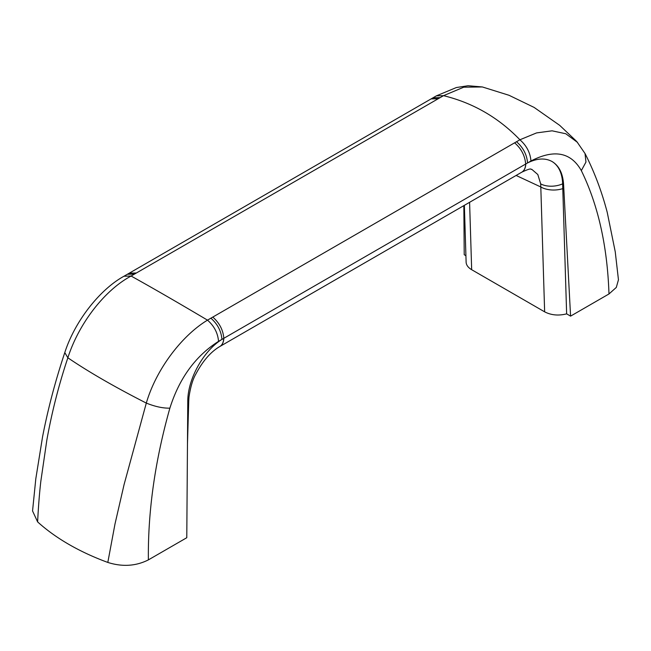 <?xml version="1.0" encoding="UTF-8"?>
<svg xmlns="http://www.w3.org/2000/svg" width="651" height="651" viewBox="0 0 651 651"><rect width="100%" height="100%" fill="white"/><g stroke="black" fill="none" stroke-linecap="round" stroke-linejoin="round"><path stroke-width="0.98" d="M563.579 184.404L570.577 316.134L566.639 313.855L562.635 183.859L563.579 184.404C562.846 173.386 559.03 165.777 552.113 161.554C545.18 157.762 536.994 158.226 527.562 162.945L221.934 339.407C203.332 350.865 187.61 379.403 187.781 401.366L186.78 537.718L148.371 559.893C135.856 566.175 122.339 567.021 107.814 562.431A228.883 132.145 180 0 1 37.62 521.899L32.55 510.954L35.813 478.737L42.551 436.87C47.954 408.95 55.368 380.851 64.791 352.582L67.859 357.79C58.94 384.399 51.934 411.798 46.856 439.995L40.842 481.187C39.475 492.888 38.401 506.462 37.62 521.899M570.577 316.134L608.986 293.959C607.359 246.094 598.139 204.984 581.327 170.611C570.927 152.22 554.139 149.014 530.956 160.992C530.256 152.676 526.569 145.604 519.905 139.778C498.503 117.579 473.033 102.874 443.518 95.673L463.74 87.193L482.367 86.957L509.033 95.29L534.121 107.423L559.697 125.35L576.273 141.055M107.814 562.431L114.991 523.998L124.081 484.58L146.304 403.083C114.722 386.979 88.569 371.884 67.859 357.79C78.657 323.97 104.184 290.419 131.103 276.04C152.521 287.921 177.983 302.625 207.49 320.146L210.883 318.184C217.548 324.019 221.234 331.09 221.934 339.407L218.541 341.36C195.528 355.975 179.31 378.239 169.878 408.161C155.011 460.818 147.85 511.393 148.371 559.893M465.913 255.705L464.22 254.728L463.837 205.635M464.366 205.334L466.116 262.158C466.279 265.087 468.134 267.602 471.666 269.701L544.643 311.837C551.218 315.23 558.55 315.906 566.639 313.855M516.113 175.453L540.802 186.975L540.696 183.899L537.816 174.533L531.761 169.309M551.967 161.472A52.316 30.206 -60 0 1 562.635 183.859A18.96 11.987 -8.7 0 1 540.696 183.899M577.518 142.406L565.776 133.748L552.089 130.818L536.554 132.918L519.905 139.778L516.512 141.731C523.184 147.565 526.862 154.637 527.562 162.945L530.956 160.992M218.541 341.36C217.841 333.043 214.163 325.972 207.49 320.146C182.272 335.346 156.403 368.621 146.304 403.083C155.044 406.606 162.896 408.299 169.878 408.161M544.643 311.837L540.802 186.975A18.96 11.327 -1.8 0 0 562.781 188.627M219.835 346.511A18.96 10.953 -120 0 0 219.892 346.478L219.778 346.544C210.688 351.89 202.705 361.085 195.821 374.113C192.802 379.24 190.523 386.914 188.977 397.134L188.741 401.203A18.96 10.562 -178.3 0 1 187.765 404.361M581.327 170.611L585.957 162.083L585.029 153.579M576.892 141.715L585.054 153.571C594.371 171.88 601.76 191.475 607.228 212.364L615.244 251.782L618.45 279.767L616.31 287.425L608.986 293.959M482.367 86.957L468.045 85.737L456.351 87.543L436.39 95.852L443.518 95.673L131.103 276.04L123.983 276.227C100.278 289.19 75.06 320.618 64.791 352.582M436.39 95.852L432.996 97.813L440.125 97.626M432.996 97.813L127.368 274.266L134.497 274.087M210.883 318.184L516.512 141.731M469.591 202.315L471.666 269.701M521.801 172.173A18.96 10.945 -120 0 0 521.858 172.141A18.96 10.945 -120 0 0 525.78 163.922M531.769 169.317C530.052 170.066 533.478 166.754 521.858 172.141L521.744 172.206A18.96 10.953 -120 0 0 525.666 163.979C524.958 155.687 521.272 148.631 514.624 142.821M521.744 172.206L219.892 346.478A18.96 10.953 -120 0 0 223.814 338.268M219.778 346.544A18.96 10.953 -120 0 0 223.7 338.325M188.977 397.134A18.96 9.024 -175.2 0 1 187.814 399.836M223.822 338.251C223.106 329.959 219.42 322.904 212.771 317.094M431.108 98.903L438.237 98.716M129.256 273.176L136.385 272.989M188.741 401.203L187.472 443.901M127.368 274.266L123.975 276.219"/></g></svg>
